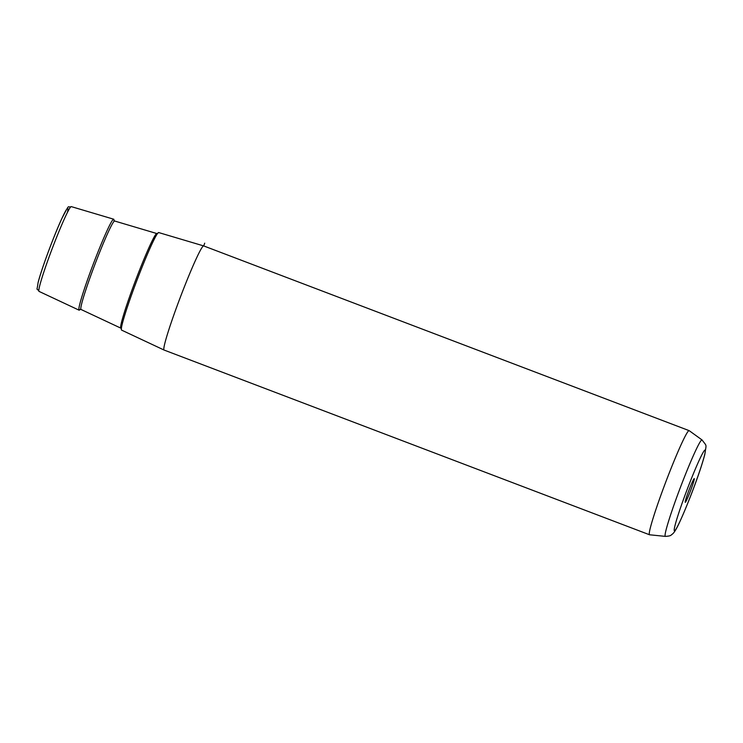 <?xml version="1.0" encoding="UTF-8"?>
<svg xmlns="http://www.w3.org/2000/svg" width="743" height="743" viewBox="0 0 743 743"><rect width="100%" height="100%" fill="white"/><g stroke="black" fill="none" stroke-linecap="round" stroke-linejoin="round"><path stroke-width="1.11" d="M665.384 536.381A51.583 3.325 -69.2 0 1 666.025 530.112A51.583 3.325 -69.2 0 1 685.278 474.879A51.583 3.325 -69.2 0 1 702.07 439.967C707.262 447.017 706.287 443.385 704.819 454.428C700.101 472.567 687.377 505.556 679.501 522.44C674.198 533.892 672.508 533.864 671.282 534.941C670.743 535.712 668.774 536.195 665.384 536.381L649.596 534.784A55.706 3.594 -69.2 0 1 649.531 534.765A55.706 3.594 -69.2 0 1 650.292 528.004A55.706 3.594 -69.2 0 1 670.901 468.805A55.706 3.594 -69.2 0 1 689.151 430.643L203.703 245.924A55.706 3.594 110.8 0 0 203.693 245.924L158.686 232.559A52.186 3.371 110.8 0 0 141.56 268.437A52.186 3.371 110.8 0 0 122.298 323.781A52.186 3.371 110.8 0 0 121.573 330.106L164.073 350.046A55.706 3.594 110.8 0 0 164.082 350.046A55.706 3.594 110.8 0 1 164.844 343.285A55.706 3.594 110.8 0 1 185.406 284.207A55.706 3.594 110.8 0 1 203.693 245.924L204.715 243.175M689.151 430.643A55.706 3.594 -69.2 0 1 689.207 430.671L702.07 439.967M694.092 480.164A12.677 0.817 110.8 0 0 694.203 478.631A12.677 0.817 110.8 0 0 689.959 487.677A12.677 0.817 110.8 0 0 685.418 500.782A12.677 0.817 110.8 0 0 685.204 502.277A12.677 0.817 110.8 0 0 689.253 494.002A12.677 0.817 110.8 0 0 694.092 480.164M113.939 220.42A48.666 3.139 110.8 0 0 113.688 219.204A48.666 3.139 110.8 0 0 97.714 252.657A48.666 3.139 110.8 0 0 79.752 304.268A48.666 3.139 110.8 0 0 79.074 310.175A48.666 3.139 110.8 0 0 80.068 309.422M38.134 282.554A42.425 2.74 -69.2 0 1 57.109 229.448A42.425 2.74 -69.2 0 1 67.409 212.507M39.035 291.395C36.212 286.77 36.788 292.798 38.023 282.888C40.93 270.638 53.905 235.615 61.808 218.618C70.604 201.706 66.935 208.449 71.291 206.619A45.351 2.926 110.8 0 0 56.403 237.788A45.351 2.926 110.8 0 0 39.667 285.888A45.351 2.926 110.8 0 0 39.035 291.395L79.074 310.175M675.015 525.515A43.094 2.777 -69.2 0 1 694.686 470.598A43.094 2.777 -69.2 0 1 704.494 455.422A43.094 2.777 -69.2 0 1 684.814 510.339A43.094 2.777 -69.2 0 1 675.015 525.515M121.471 328.824L120.868 328.155A50.617 3.269 -69.2 0 1 121.573 322.025A50.617 3.269 -69.2 0 1 140.251 268.344A50.617 3.269 -69.2 0 1 156.866 233.553L157.767 233.451M113.874 220.262L114.673 221.024A47.311 3.056 110.8 0 0 99.144 253.549A47.311 3.056 110.8 0 0 81.674 303.729A47.311 3.056 110.8 0 0 81.024 309.469L120.868 328.155M649.531 534.765L164.082 350.046M71.291 206.619L113.688 219.204M114.673 221.024L156.866 233.553M81.024 309.469L79.919 309.506"/></g></svg>
